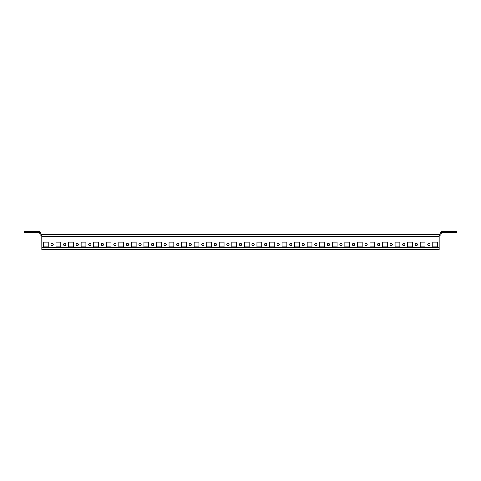 <?xml version="1.0" encoding="UTF-8"?>
<svg xmlns="http://www.w3.org/2000/svg" width="481" height="481" viewBox="0 0 481 481"><rect width="100%" height="100%" fill="white"/><g stroke="black" fill="none" stroke-linecap="round" stroke-linejoin="round"><path stroke-width="0.72" d="M50.998 244.516A1.13 1.13 0 0 0 52.128 245.647A1.13 1.13 0 0 0 53.259 244.516A1.13 1.13 0 0 0 52.128 243.386A1.13 1.13 0 0 0 50.998 244.516M63.558 244.516A1.13 1.13 0 0 0 64.688 245.647A1.13 1.13 0 0 0 65.819 244.516A1.13 1.13 0 0 0 64.688 243.386A1.13 1.13 0 0 0 63.558 244.516M76.118 244.516A1.13 1.13 0 0 0 77.249 245.647A1.13 1.13 0 0 0 78.379 244.516A1.13 1.13 0 0 0 77.249 243.386A1.13 1.13 0 0 0 76.118 244.516M88.672 244.516A1.13 1.13 0 0 0 89.803 245.647A1.13 1.13 0 0 0 90.933 244.516A1.13 1.13 0 0 0 89.803 243.386A1.13 1.13 0 0 0 88.672 244.516M101.232 244.516A1.13 1.13 0 0 0 102.363 245.647A1.13 1.13 0 0 0 103.493 244.516A1.13 1.13 0 0 0 102.363 243.386A1.13 1.13 0 0 0 101.232 244.516M113.793 244.516A1.13 1.13 0 0 0 114.917 245.647A1.13 1.13 0 0 0 116.047 244.516A1.13 1.13 0 0 0 114.917 243.386A1.13 1.13 0 0 0 113.793 244.516M126.347 244.516A1.13 1.13 0 0 0 127.477 245.647A1.13 1.13 0 0 0 128.607 244.516A1.13 1.13 0 0 0 127.477 243.386A1.13 1.13 0 0 0 126.347 244.516M138.907 244.516A1.13 1.13 0 0 0 140.037 245.647A1.13 1.13 0 0 0 141.167 244.516A1.13 1.13 0 0 0 140.037 243.386A1.13 1.13 0 0 0 138.907 244.516M151.461 244.516A1.13 1.13 0 0 0 152.591 245.647A1.13 1.13 0 0 0 153.722 244.516A1.13 1.13 0 0 0 152.591 243.386A1.13 1.13 0 0 0 151.461 244.516M164.021 244.516A1.13 1.13 0 0 0 165.151 245.647A1.13 1.13 0 0 0 166.282 244.516A1.13 1.13 0 0 0 165.151 243.386A1.13 1.13 0 0 0 164.021 244.516M176.581 244.516A1.13 1.13 0 0 0 177.711 245.647A1.13 1.13 0 0 0 178.842 244.516A1.13 1.13 0 0 0 177.711 243.386A1.13 1.13 0 0 0 176.581 244.516M189.135 244.516A1.13 1.13 0 0 0 190.266 245.647A1.13 1.13 0 0 0 191.396 244.516A1.13 1.13 0 0 0 190.266 243.386A1.13 1.13 0 0 0 189.135 244.516M201.695 244.516A1.13 1.13 0 0 0 202.826 245.647A1.13 1.13 0 0 0 203.956 244.516A1.13 1.13 0 0 0 202.826 243.386A1.13 1.13 0 0 0 201.695 244.516M214.255 244.516A1.13 1.13 0 0 0 215.386 245.647A1.13 1.13 0 0 0 216.516 244.516A1.13 1.13 0 0 0 215.386 243.386A1.13 1.13 0 0 0 214.255 244.516M264.484 244.516A1.13 1.13 0 0 0 265.614 245.647A1.13 1.13 0 0 0 266.745 244.516A1.13 1.13 0 0 0 265.614 243.386A1.13 1.13 0 0 0 264.484 244.516M277.044 244.516A1.13 1.13 0 0 0 278.174 245.647A1.13 1.13 0 0 0 279.305 244.516A1.13 1.13 0 0 0 278.174 243.386A1.13 1.13 0 0 0 277.044 244.516M289.604 244.516A1.13 1.13 0 0 0 290.734 245.647A1.13 1.13 0 0 0 291.865 244.516A1.13 1.13 0 0 0 290.734 243.386A1.13 1.13 0 0 0 289.604 244.516M302.158 244.516A1.13 1.13 0 0 0 303.289 245.647A1.13 1.13 0 0 0 304.419 244.516A1.13 1.13 0 0 0 303.289 243.386A1.13 1.13 0 0 0 302.158 244.516M314.718 244.516A1.13 1.13 0 0 0 315.849 245.647A1.13 1.13 0 0 0 316.979 244.516A1.13 1.13 0 0 0 315.849 243.386A1.13 1.13 0 0 0 314.718 244.516M327.278 244.516A1.13 1.13 0 0 0 328.409 245.647A1.13 1.13 0 0 0 329.539 244.516A1.13 1.13 0 0 0 328.409 243.386A1.13 1.13 0 0 0 327.278 244.516M339.833 244.516A1.13 1.13 0 0 0 340.963 245.647A1.13 1.13 0 0 0 342.093 244.516A1.13 1.13 0 0 0 340.963 243.386A1.13 1.13 0 0 0 339.833 244.516M352.393 244.516A1.13 1.13 0 0 0 353.523 245.647A1.13 1.13 0 0 0 354.653 244.516A1.13 1.13 0 0 0 353.523 243.386A1.13 1.13 0 0 0 352.393 244.516M226.81 244.516A1.13 1.13 0 0 0 227.94 245.647A1.13 1.13 0 0 0 229.07 244.516A1.13 1.13 0 0 0 227.94 243.386A1.13 1.13 0 0 0 226.81 244.516M427.741 244.516A1.13 1.13 0 0 0 428.872 245.647A1.13 1.13 0 0 0 430.002 244.516A1.13 1.13 0 0 0 428.872 243.386A1.13 1.13 0 0 0 427.741 244.516M415.181 244.516A1.13 1.13 0 0 0 416.312 245.647A1.13 1.13 0 0 0 417.442 244.516A1.13 1.13 0 0 0 416.312 243.386A1.13 1.13 0 0 0 415.181 244.516M402.621 244.516A1.13 1.13 0 0 0 403.751 245.647A1.13 1.13 0 0 0 404.882 244.516A1.13 1.13 0 0 0 403.751 243.386A1.13 1.13 0 0 0 402.621 244.516M390.067 244.516A1.13 1.13 0 0 0 391.197 245.647A1.13 1.13 0 0 0 392.328 244.516A1.13 1.13 0 0 0 391.197 243.386A1.13 1.13 0 0 0 390.067 244.516M377.507 244.516A1.13 1.13 0 0 0 378.637 245.647A1.13 1.13 0 0 0 379.768 244.516A1.13 1.13 0 0 0 378.637 243.386A1.13 1.13 0 0 0 377.507 244.516M364.953 244.516A1.13 1.13 0 0 0 366.083 245.647A1.13 1.13 0 0 0 367.207 244.516A1.13 1.13 0 0 0 366.083 243.386A1.13 1.13 0 0 0 364.953 244.516M251.93 244.516A1.13 1.13 0 0 0 253.06 245.647A1.13 1.13 0 0 0 254.19 244.516A1.13 1.13 0 0 0 253.06 243.386A1.13 1.13 0 0 0 251.93 244.516M239.37 244.516A1.13 1.13 0 0 0 240.5 245.647A1.13 1.13 0 0 0 241.63 244.516A1.13 1.13 0 0 0 240.5 243.386A1.13 1.13 0 0 0 239.37 244.516M41.835 234.469L439.165 234.469L439.165 249.543L41.835 249.543L41.781 234.469A1.004 1.004 0 0 1 40.777 233.465A2.008 2.008 0 0 0 38.769 231.457L37.614 231.457L37.614 232.461L24.05 232.461L24.05 231.457L37.614 231.457M439.165 235.48L439.219 235.48A2.008 2.008 0 0 0 441.227 233.465A1.004 1.004 0 0 1 442.231 232.461L443.386 232.461L443.386 231.457L456.95 231.457L456.95 232.461L443.386 232.461L443.386 231.457L442.231 231.457A2.008 2.008 0 0 0 440.223 233.465A1.004 1.004 0 0 1 439.219 234.469L439.165 234.469M41.835 235.48L41.781 235.48A2.008 2.008 0 0 1 39.773 233.465A1.004 1.004 0 0 0 38.769 232.461L37.614 232.461M432.762 246.903L437.536 246.903L437.536 242.135L432.762 242.135L432.762 246.903L432.762 242.135L437.536 242.135L437.536 246.903L432.762 246.903M420.208 246.903L424.976 246.903L424.976 242.135L420.208 242.135L420.208 246.903L420.208 242.135L424.976 242.135L424.976 246.903L420.208 246.903M407.647 246.903L412.421 246.903L412.421 242.135L407.647 242.135L407.647 246.903L407.647 242.135L412.421 242.135L412.421 246.903L407.647 246.903M395.087 246.903L399.861 246.903L399.861 242.135L395.087 242.135L395.087 246.903L395.087 242.135L399.861 242.135L399.861 246.903L395.087 246.903M382.533 246.903L387.301 246.903L387.301 242.135L382.533 242.135L382.533 246.903L382.533 242.135L387.301 242.135L387.301 246.903L382.533 246.903M369.973 246.903L374.747 246.903L374.747 242.135L369.973 242.135L369.973 246.903L369.973 242.135L374.747 242.135L374.747 246.903L369.973 246.903M357.413 246.903L362.187 246.903L362.187 242.135L357.413 242.135L357.413 246.903L357.413 242.135L362.187 242.135L362.187 246.903L357.413 246.903M344.859 246.903L349.627 246.903L349.627 242.135L344.859 242.135L344.859 246.903L344.859 242.135L349.627 242.135L349.627 246.903L344.859 246.903M332.299 246.903L337.073 246.903L337.073 242.135L332.299 242.135L332.299 246.903L332.299 242.135L337.073 242.135L337.073 246.903L332.299 246.903M319.739 246.903L324.513 246.903L324.513 242.135L319.739 242.135L319.739 246.903L319.739 242.135L324.513 242.135L324.513 246.903L319.739 246.903M307.185 246.903L311.953 246.903L311.953 242.135L307.185 242.135L307.185 246.903L307.185 242.135L311.953 242.135L311.953 246.903L307.185 246.903M294.625 246.903L299.398 246.903L299.398 242.135L294.625 242.135L294.625 246.903L294.625 242.135L299.398 242.135L299.398 246.903L294.625 246.903M282.064 246.903L286.838 246.903L286.838 242.135L282.064 242.135L282.064 246.903L282.064 242.135L286.838 242.135L286.838 246.903L282.064 246.903M269.51 246.903L274.278 246.903L274.278 242.135L269.51 242.135L269.51 246.903L269.51 242.135L274.278 242.135L274.278 246.903L269.51 246.903M256.95 246.903L261.724 246.903L261.724 242.135L256.95 242.135L256.95 246.903L256.95 242.135L261.724 242.135L261.724 246.903L256.95 246.903M206.722 246.903L211.49 246.903L211.49 242.135L206.722 242.135L206.722 246.903L206.722 242.135L211.49 242.135L211.49 246.903L206.722 246.903M194.162 246.903L198.936 246.903L198.936 242.135L194.162 242.135L194.162 246.903L194.162 242.135L198.936 242.135L198.936 246.903L194.162 246.903M181.602 246.903L186.375 246.903L186.375 242.135L181.602 242.135L181.602 246.903L181.602 242.135L186.375 242.135L186.375 246.903L181.602 246.903M169.047 246.903L173.815 246.903L173.815 242.135L169.047 242.135L169.047 246.903L169.047 242.135L173.815 242.135L173.815 246.903L169.047 246.903M156.487 246.903L161.261 246.903L161.261 242.135L156.487 242.135L156.487 246.903L156.487 242.135L161.261 242.135L161.261 246.903L156.487 246.903M143.927 246.903L148.701 246.903L148.701 242.135L143.927 242.135L143.927 246.903L143.927 242.135L148.701 242.135L148.701 246.903L143.927 246.903M131.373 246.903L136.141 246.903L136.141 242.135L131.373 242.135L131.373 246.903L131.373 242.135L136.141 242.135L136.141 246.903L131.373 246.903M118.813 246.903L123.587 246.903L123.587 242.135L118.813 242.135L118.813 246.903L118.813 242.135L123.587 242.135L123.587 246.903L118.813 246.903M244.39 246.903L249.164 246.903L249.164 242.135L244.39 242.135L244.39 246.903L244.39 242.135L249.164 242.135L249.164 246.903L244.39 246.903M43.464 246.903L48.238 246.903L48.238 242.135L43.464 242.135L43.464 246.903L43.464 242.135L48.238 242.135L48.238 246.903L43.464 246.903M56.024 246.903L60.792 246.903L60.792 242.135L56.024 242.135L56.024 246.903L56.024 242.135L60.792 242.135L60.792 246.903L56.024 246.903M68.579 246.903L73.352 246.903L73.352 242.135L68.579 242.135L68.579 246.903L68.579 242.135L73.352 242.135L73.352 246.903L68.579 246.903M81.139 246.903L85.913 246.903L85.913 242.135L81.139 242.135L81.139 246.903L81.139 242.135L85.913 242.135L85.913 246.903L81.139 246.903M93.699 246.903L98.467 246.903L98.467 242.135L93.699 242.135L93.699 246.903L93.699 242.135L98.467 242.135L98.467 246.903L93.699 246.903M106.253 246.903L111.027 246.903L111.027 242.135L106.253 242.135L106.253 246.903L106.253 242.135L111.027 242.135L111.027 246.903L106.253 246.903M219.276 246.903L224.05 246.903L224.05 242.135L219.276 242.135L219.276 246.903L219.276 242.135L224.05 242.135L224.05 246.903L219.276 246.903M231.836 246.903L236.61 246.903L236.61 242.135L231.836 242.135L231.836 246.903L231.836 242.135L236.61 242.135L236.61 246.903L231.836 246.903M44.342 249.543L436.658 249.543M35.606 232.461L35.606 231.457M26.058 231.457L26.058 232.461M445.394 231.457L445.394 232.461M454.942 232.461L454.942 231.457M41.835 247.535L439.165 247.535M41.835 236.484L439.165 236.484"/></g></svg>
